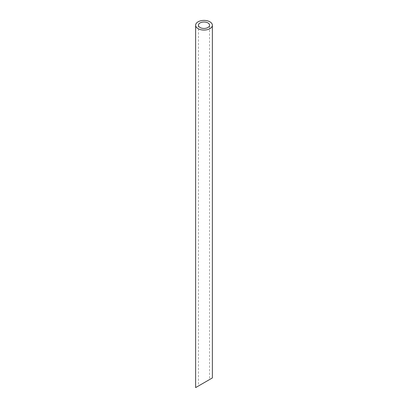<?xml version="1.0" encoding="UTF-8"?>
<svg xmlns="http://www.w3.org/2000/svg" width="408" height="408" viewBox="0 0 408 408"><rect width="100%" height="100%" fill="white"/><g stroke="black" fill="none" stroke-linecap="round" stroke-linejoin="round"><path stroke-width="0.31" stroke-dasharray="2.04 1.53" d="M207.942 380.491L200.058 385.045M198.421 25.23L198.421 385.988L209.579 379.547L209.579 25.23M195.631 387.6L212.369 377.941"/><path stroke-width="0.61" d="M200.058 27.509A5.579 3.218 0 0 0 206.137 28.208A5.579 3.218 0 0 0 209.579 25.23A5.579 3.218 0 0 0 204 22.012A5.579 3.218 0 0 0 198.421 25.23A5.579 3.218 0 0 0 200.058 27.509M200.058 385.045L198.421 385.988M209.579 379.547L207.942 380.491M198.084 28.647A8.369 4.83 0 0 0 207.203 29.692A8.369 4.83 0 0 0 212.369 25.23A8.369 4.83 0 0 0 204 20.4A8.369 4.83 0 0 0 195.631 25.23A8.369 4.83 0 0 0 198.084 28.647M212.369 25.23L212.369 377.941L195.631 387.6L195.631 25.23"/></g></svg>
